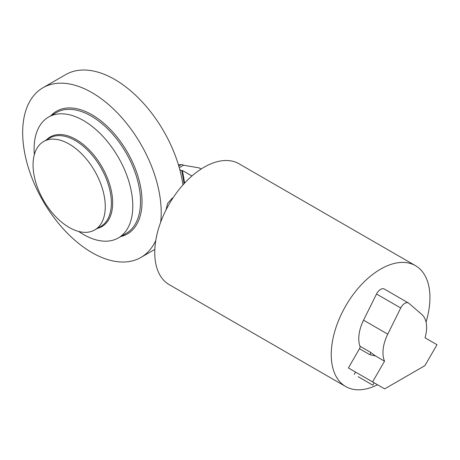 <?xml version="1.0" encoding="UTF-8"?>
<svg xmlns="http://www.w3.org/2000/svg" width="460" height="460" viewBox="0 0 460 460"><rect width="100%" height="100%" fill="white"/><g stroke="black" fill="none" stroke-linecap="round" stroke-linejoin="round"><path stroke-width="0.69" d="M165.956 210.059L167.681 203.326L172.276 198.162L173.104 197.748M69.167 144.055A51.06 29.48 60 0 1 102.522 189.048A51.06 29.48 60 0 1 94.697 229.965A51.06 29.48 60 0 1 69.167 227.441A51.06 29.48 60 0 1 35.805 182.442A51.06 29.48 60 0 1 43.631 141.525A51.06 29.48 60 0 1 69.167 144.055M34.333 154.64A69.782 40.29 60 0 1 48.559 117.064A69.782 40.29 60 0 1 83.45 120.52A69.782 40.29 60 0 1 129.036 182.016A69.782 40.29 60 0 1 118.341 237.935A69.782 40.29 60 0 1 83.45 234.479A69.782 40.29 60 0 1 78.683 231.46M155.779 240.499A97.963 56.563 60 0 1 140.921 257.439A97.963 56.563 60 0 1 91.937 252.586A97.963 56.563 60 0 1 27.939 166.255A97.963 56.563 60 0 1 42.958 87.757A97.963 56.563 60 0 1 91.937 92.609A97.963 56.563 60 0 1 160.678 222.186M42.958 87.757L65.728 74.606A97.963 56.563 60 0 1 114.712 79.459A97.963 56.563 60 0 1 179.797 169.631A97.963 56.563 60 0 1 182.93 184.943M384.548 361.186A30.866 17.819 -60 0 1 382.967 352.676A30.866 17.819 -60 0 1 387.757 334.161L400.717 307.976A7.383 4.261 -60 0 1 408.48 303.002A7.383 4.261 -60 0 1 408.865 303.272L421.831 314.485A30.866 17.819 -60 0 1 425.034 337.812L437 344.724L424.919 365.642L384.663 388.884L372.583 381.915L384.548 361.186L375.567 356L370.386 352.21L359.944 346.184A30.866 17.819 120 0 1 358.771 338.704A30.866 17.819 120 0 1 363.555 320.189L376.522 294.009A7.383 4.261 120 0 1 384.284 289.029L408.48 303.002M358.156 376.683L372.818 385.147L358.156 376.683M372.818 385.147L374.164 382.823L348.387 367.942L359.49 348.709A2.685 1.547 120 0 0 359.944 346.184M377.505 384.755A69.782 40.29 -60 0 1 345.702 386.538A69.782 40.29 -60 0 1 331.252 354.591A69.782 40.29 -60 0 1 361.709 284.366A69.782 40.29 -60 0 1 415.483 265.667A69.782 40.29 -60 0 1 429.939 297.614A69.782 40.29 -60 0 1 426.041 322.058M345.702 386.538L169.199 284.636A69.782 40.29 -60 0 1 154.75 252.689A69.782 40.29 -60 0 1 185.208 182.459A69.782 40.29 -60 0 1 238.987 163.766L415.483 265.667M370.386 352.21A2.685 1.547 120 0 1 369.932 354.735L375.567 356M372.583 381.915L348.387 367.942M191.946 175.99L182.309 170.424L181.74 170.752A120.779 69.73 60 0 1 184.006 183.753M181.74 170.752L179.797 169.631M201.135 169.033L199.14 167.894L201.123 169.038M199.14 167.894L183.54 165.215A6.71 3.875 -120 0 0 181.165 164.582L178.422 164.829M182.309 170.424A120.779 69.73 60 0 1 184.546 183.172M43.631 141.525L49.726 138.006A51.06 29.48 60 0 1 75.256 140.536A51.06 29.48 60 0 1 108.617 185.53A51.06 29.48 60 0 1 100.792 226.446L94.697 229.965M46.397 139.926A51.733 29.871 60 0 1 76.078 139.512A51.733 29.871 60 0 1 110.894 188.882A51.733 29.871 60 0 1 97.457 228.373M48.559 117.064L56.287 112.602A69.782 40.29 60 0 1 91.178 116.058A69.782 40.29 60 0 1 136.769 177.554A69.782 40.29 60 0 1 126.069 233.473L118.341 237.935M50.905 115.707A70.857 40.911 60 0 1 91.937 114.741A70.857 40.911 60 0 1 139.719 182.781A70.857 40.911 60 0 1 120.687 236.578M369.932 354.735L359.49 348.709M400.717 307.976L376.522 294.009M387.757 334.161L363.555 320.189M183.54 165.215L179.262 167.687M181.165 164.582L178.767 165.968M140.921 257.439L154.83 249.412M354.223 374.411L355.568 372.088"/></g></svg>
